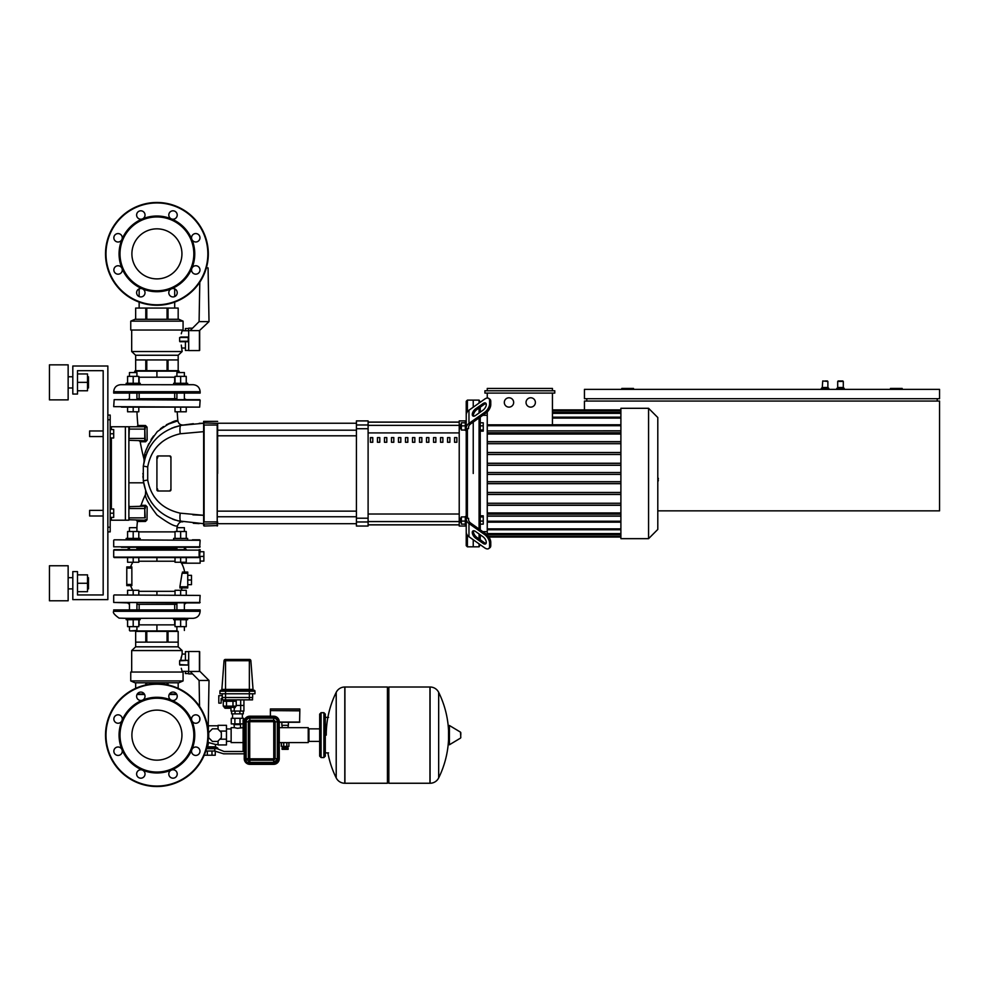 <?xml version="1.0" encoding="UTF-8"?>
<svg xmlns="http://www.w3.org/2000/svg" width="989" height="989" viewBox="0 0 989 989"><rect width="100%" height="100%" fill="white"/><g stroke="black" fill="none" stroke-linecap="round" stroke-linejoin="round"><path stroke-width="1.48" d="M89.628 513.192L89.628 510.386L103.177 510.386L103.177 436.557L89.628 436.557L89.628 430.957L103.177 430.957L103.177 370.677L77.488 370.677L77.488 394.042L72.815 394.042L72.815 366.004L107.85 366.004L107.85 599.631L72.815 599.631L72.815 571.593L77.488 571.593L77.488 594.958L103.177 594.958L103.177 515.998L89.628 515.998L89.628 513.192M89.628 510.386L89.628 515.998M110.187 508.989L113.698 508.989L113.698 513.192L110.187 513.192M113.698 513.192L113.698 517.395L110.187 517.395M89.628 430.957L89.628 436.557M110.187 429.547L113.698 429.547L113.698 433.763L110.187 433.763M113.698 433.763L113.698 437.966L110.187 437.966M902.166 389.369L902.166 388.43L890.483 388.43L890.483 389.369M633.504 389.369L633.504 388.43L621.821 388.43L621.821 389.369M128.879 482.817L143.566 482.817M657.796 510.856L939.55 510.856L939.55 401.052L584.45 401.052L584.45 409.891M586.786 398.715L586.786 401.052M937.213 398.715L937.213 401.052M939.55 389.369L584.45 389.369L584.45 398.715L939.55 398.715L939.55 389.369M827.88 387.503L822.267 387.503L822.737 380.963L827.88 381.433L827.88 387.503L828.819 388.43L821.34 388.43L821.34 389.369M825.073 380.963L827.41 380.963L825.073 380.963M838.153 380.963L840.489 380.963L837.695 381.433L837.695 387.503L837.695 381.433L837.695 387.503L837.695 381.433L843.296 381.433L843.296 387.503L837.695 387.503L836.756 389.369L836.756 388.43L836.756 389.369L836.756 388.43L844.235 388.43L844.235 389.369M840.489 380.963L842.826 380.963L840.489 380.963M249.834 716.209A5.613 5.613 0 0 0 244.543 719.943A5.613 5.613 0 0 1 249.834 716.209A5.613 5.613 0 0 0 244.234 721.809L244.234 758.724A5.613 5.613 0 0 0 249.834 764.336L273.669 764.336A5.613 5.613 0 0 0 279.269 758.724L279.269 721.809A5.613 5.613 0 0 0 273.669 716.209L249.834 716.209L249.834 717.136L273.669 717.136A4.673 4.673 0 0 1 278.342 721.809L278.342 758.724A4.673 4.673 0 0 1 273.669 763.397L273.669 764.336M270.627 710.596L299.828 710.831L299.593 722.279L279.269 722.279L279.269 727.657L282.075 727.657L282.075 725.32M288.85 742.652L279.269 742.603L279.269 758.724L278.342 758.724M244.543 719.943L243.109 719.943L243.109 750.317L244.234 750.317M229.745 708.26L225.072 708.26L229.745 708.26M223.267 699.853L223.267 700.793L236.223 700.793L236.223 699.853M226.506 699.853L226.506 700.793M232.984 699.853L232.984 700.793M232.984 706.158L236.223 706.158L236.223 701.25L232.984 701.25L232.984 706.158L223.267 706.158L223.267 701.25L226.506 701.25L226.506 706.158M232.984 701.25L226.506 701.25M254.977 691.212A0.94 0.94 0 0 0 254.037 690.273L220.868 690.273A0.94 0.94 0 0 0 219.929 691.212L254.977 691.212A0.94 0.94 0 0 0 254.037 690.273A0.94 0.94 0 0 1 254.977 691.212L254.977 693.784L219.929 693.784L219.929 691.212A0.94 0.94 0 0 1 220.868 690.273A0.94 0.94 0 0 0 219.929 691.212M222.265 693.784L222.265 697.517L225.541 697.517L225.541 689.407L221.87 689.407A0.94 0.94 0 0 1 220.93 690.273A0.94 0.94 0 0 0 221.87 689.407L224.033 660.739L249.364 660.739L249.364 659.44L225.43 659.44A1.397 1.397 0 0 0 224.033 660.739A1.397 1.397 0 0 1 225.43 659.44A1.397 1.397 0 0 0 224.033 660.739M253.975 690.273A0.94 0.94 0 0 1 253.036 689.407L250.872 660.739A1.397 1.397 0 0 0 249.475 659.44L249.364 659.44M250.872 660.739A1.397 1.397 0 0 0 249.475 659.44A1.397 1.397 0 0 1 250.872 660.739L249.364 660.739L249.364 689.407L225.541 689.407L225.541 659.44M236.223 705.466L243.924 705.466L236.223 705.466M240.686 699.853L240.686 711.066L230.981 711.066L230.981 708.26M243.924 699.853L243.924 711.066L240.686 711.066M222.364 698.457L221.14 698.457L221.14 703.13L218.804 703.13L218.804 695.65L222.265 695.65M222.364 697.517L222.364 699.853L252.541 699.853L252.541 697.517M225.541 699.853L225.541 697.517L252.64 697.517L252.64 693.784M270.393 710.831L270.393 716.209M288.38 722.279L288.38 725.32L281.84 725.32L281.84 722.279L288.38 722.279M285.116 749.341L288.145 749.341L288.145 747.931L282.075 747.931L282.075 749.341L285.116 749.341M282.78 746.386L282.78 747.325L287.453 747.325L287.453 746.386M288.145 725.32L288.145 727.657L282.075 727.657M281.37 742.603L283.732 742.652L283.732 746.386L288.912 746.386L288.912 742.652L286.822 742.652L286.822 746.386M231.142 727.657L231.142 742.603L231.142 727.657L234.418 727.657L233.948 724.146M231.142 742.603L243.109 742.603M288.85 742.603L308.234 742.603L308.234 727.657L308.234 742.603M288.145 727.657L308.234 727.657M234.418 727.657L237.447 728.3L243.109 727.657M226.469 728.967L230.907 728.967M226.469 741.293L230.907 741.293M240.488 727.657L240.488 724.616L234.418 724.616M241.069 723.911L233.837 723.911M281.383 742.652L281.309 746.386L283.732 746.386M281.445 742.652L281.445 746.386M283.732 742.652L286.822 742.652M299.828 708.965L299.828 710.596L270.393 710.596L270.393 708.965L299.828 708.965M244.234 753.816L223.601 753.816L214.737 751.022L214.737 748.685L217.11 748.685L224.058 751.479L244.234 751.479M205.799 751.022L214.737 751.022M206.639 748.117L217.827 748.117L206.491 748.685L214.737 748.685M204.228 755.225L215.256 755.225L215.256 751.022M211.98 751.022L211.98 755.225M207.331 751.022L207.331 755.225M218.062 725.79L208.432 725.79L208.011 745.372L208.432 742.529L215.491 744.47L215.491 746.806L217.827 748.117M207.245 745.533L208.011 745.372L208.011 740.65M206.973 746.806L215.491 746.806M215.491 744.47L218.062 744.47M218.062 741.008L218.062 744.94L226.469 744.94L226.469 725.32L218.062 725.32L218.062 729.252M219.879 731.069L226.469 731.069M219.879 739.191L226.469 739.191M221.338 732.515L221.338 737.745L217.642 741.441L212.412 741.441L208.716 737.745L208.716 732.515L212.412 728.819L217.642 728.819L221.338 732.515M234.22 711.066L234.22 708.26M243.294 711.066L243.294 713.873L231.611 713.873L231.611 711.066M239.87 713.873L239.87 711.066M235.036 713.873L235.036 711.066M243.109 723.911L231.265 723.911L231.265 718.311L243.64 718.311L243.64 719.943M240.018 723.911L240.018 718.311M234.888 723.911L234.888 718.311M328.571 752.889L325.294 752.889L325.294 717.371L328.571 717.371M429.955 783.251L429.955 687.009L430.079 783.251A9.581 9.581 0 0 0 438.671 777.91L438.671 692.349A9.581 9.581 0 0 0 430.079 687.009L388.838 687.009L388.838 783.251L429.955 783.251M448.536 735.136L448.536 726L449.414 725.493L449.414 744.766L448.536 744.26L448.536 735.136M460.8 735.136L460.8 732.664L460.8 735.136M326.234 735.136A96.724 96.724 0 0 1 336.211 692.349A9.581 9.581 0 0 1 344.802 687.009L387.441 687.009L387.441 783.251L344.914 783.251L344.914 687.009L344.802 783.251A9.581 9.581 0 0 1 336.211 777.91L336.211 692.349L336.211 777.91A96.724 96.724 0 0 1 327.878 752.889M319.682 741.416L308.939 741.416L308.939 728.844L319.682 728.844M323.898 712.698L321.091 712.698L321.091 757.562L323.898 757.562L323.898 712.698L325.294 714.107L325.294 756.152L323.898 757.562M200.137 540.291L114.168 539.821L200.137 540.291L199.667 547.3L121.412 547.3M186.352 547.3L184.374 548.227M176.907 548.227L136.927 548.227M129.46 548.227L127.482 547.3M199.667 547.3L192.422 547.3M199.667 539.821L192.422 539.821M121.412 539.821L114.168 539.821M156.917 710.114A25.022 25.022 0 0 1 181.939 735.136A25.022 25.022 0 0 1 156.917 760.158A25.022 25.022 0 0 1 131.896 735.136A25.022 25.022 0 0 1 156.917 710.114M156.917 786.527A51.391 51.391 0 0 1 105.514 735.136A51.391 51.391 0 0 1 156.917 683.733A51.391 51.391 0 0 1 208.308 735.136A51.391 51.391 0 0 1 156.917 786.527A51.391 51.391 0 0 1 105.514 735.136A51.391 51.391 0 0 1 156.917 683.733M142.428 700.163A37.842 37.842 0 0 1 171.394 700.163A4.203 4.203 0 0 1 170.034 693.301A4.203 4.203 0 0 1 175.98 693.301A4.203 4.203 0 0 1 171.394 700.163A37.842 37.842 0 0 1 191.878 720.647A4.203 4.203 0 0 1 195.773 714.837A4.203 4.203 0 0 1 199.976 719.04A4.203 4.203 0 0 1 191.878 720.647A37.842 37.842 0 0 1 191.878 749.613A4.203 4.203 0 0 1 198.74 748.253A4.203 4.203 0 0 1 198.74 754.199A4.203 4.203 0 0 1 191.878 749.613A37.842 37.842 0 0 1 171.394 770.097A4.203 4.203 0 0 1 177.216 773.979A4.203 4.203 0 0 1 173.013 778.182A4.203 4.203 0 0 1 171.394 770.097A37.842 37.842 0 0 1 121.956 720.647A37.842 37.842 0 0 1 142.428 700.163A4.203 4.203 0 0 1 136.618 696.281A4.203 4.203 0 0 1 140.821 692.077A4.203 4.203 0 0 1 142.428 700.163M156.917 772.038A36.914 36.914 0 0 1 120.003 735.136A36.914 36.914 0 0 1 156.917 698.222A36.914 36.914 0 0 1 193.832 735.136A36.914 36.914 0 0 1 156.917 772.038M143.801 776.958A4.203 4.203 0 0 1 137.854 776.958A4.203 4.203 0 0 1 142.428 770.097A4.203 4.203 0 0 1 143.801 776.958M118.062 755.423A4.203 4.203 0 0 1 113.859 751.22A4.203 4.203 0 0 1 121.956 749.613A4.203 4.203 0 0 1 118.062 755.423M115.095 722.007A4.203 4.203 0 0 1 115.095 716.061A4.203 4.203 0 0 1 121.956 720.647A4.203 4.203 0 0 1 115.095 722.007M156.917 228.842A25.022 25.022 0 0 0 131.896 253.864A25.022 25.022 0 0 0 156.917 278.886A25.022 25.022 0 0 0 181.939 253.864A25.022 25.022 0 0 0 156.917 228.842M208.308 253.864A51.391 51.391 0 0 0 156.917 202.473A51.391 51.391 0 0 0 105.514 253.864A51.391 51.391 0 0 0 156.917 305.267A51.391 51.391 0 0 0 208.308 253.864M156.917 291.718A37.842 37.842 0 0 0 191.878 239.387L191.878 239.387A37.842 37.842 0 0 0 142.428 218.903A4.203 4.203 0 0 0 143.801 212.042A4.203 4.203 0 0 0 137.854 212.042A4.203 4.203 0 0 0 142.428 218.903L142.428 218.903A37.842 37.842 0 0 0 121.956 239.387A4.203 4.203 0 0 0 118.062 233.577A4.203 4.203 0 0 0 113.859 237.78A4.203 4.203 0 0 0 121.956 239.387L121.956 239.387A37.842 37.842 0 0 0 121.956 268.353A4.203 4.203 0 0 0 115.095 266.993A4.203 4.203 0 0 0 115.095 272.939A4.203 4.203 0 0 0 121.956 268.353L121.956 268.353A37.842 37.842 0 0 0 142.428 288.837A4.203 4.203 0 0 0 136.618 292.719A4.203 4.203 0 0 0 140.821 296.923A4.203 4.203 0 0 0 142.428 288.837L142.428 288.837A37.842 37.842 0 0 0 156.917 291.718M156.917 290.778A36.914 36.914 0 0 0 193.832 253.864A36.914 36.914 0 0 0 156.917 216.962A36.914 36.914 0 0 0 120.003 253.864A36.914 36.914 0 0 0 156.917 290.778M171.394 288.837A4.203 4.203 0 0 0 170.034 295.699A4.203 4.203 0 0 0 175.98 295.699A4.203 4.203 0 0 0 171.394 288.837A4.203 4.203 0 0 1 171.406 288.837M191.878 268.353A4.203 4.203 0 0 0 195.773 274.163A4.203 4.203 0 0 0 199.976 269.96A4.203 4.203 0 0 0 191.878 268.353L191.878 268.353M191.878 239.387A4.203 4.203 0 0 0 198.74 240.747A4.203 4.203 0 0 0 198.74 234.801A4.203 4.203 0 0 0 191.878 239.387L191.878 239.387M171.394 218.903A4.203 4.203 0 0 0 177.216 215.021A4.203 4.203 0 0 0 173.013 210.818A4.203 4.203 0 0 0 171.394 218.903A4.203 4.203 0 0 1 171.394 218.903M173.631 539.821L173.631 538.424L180.641 538.424L180.641 531.501L186.241 531.501L186.241 538.424M184.374 531.501L184.374 527.669L176.907 527.669L176.907 531.501M176.907 527.669L184.374 527.669M186.241 562.247L175.028 562.247L175.028 557.573L138.794 557.573L138.794 562.247L127.581 562.247L127.581 557.573L114.168 557.573L199.135 557.573L186.241 557.573L186.241 562.247M180.641 557.573L180.641 562.247M175.028 538.424L175.028 531.501L180.641 531.501M180.641 538.424L187.65 538.424L187.65 539.821M126.184 539.821L126.184 538.424L133.194 538.424L133.194 531.501L138.794 531.501L138.794 538.424M136.927 531.501L136.927 527.669L129.46 527.669L129.46 531.501M129.46 527.669L136.927 527.669M133.194 557.573L133.194 562.247M127.581 538.424L127.581 531.501L133.194 531.501M133.194 538.424L140.203 538.424L140.203 539.821M200.137 551.738L203.87 551.738L203.87 561.084L200.137 561.084M184.622 572.062A26.74 26.74 0 0 0 181.531 563.186L180.727 562.247L181.531 563.186L200.137 563.186L200.137 556.411L203.87 556.411M187.749 575.338L191.495 575.338L191.495 584.672L187.749 584.672M187.749 580.011L191.495 580.011M133.194 618.323L126.184 618.323L126.184 619.72L140.203 619.72L140.203 618.323M136.927 626.643L136.927 630.463L129.918 630.933L177.365 630.933M138.794 594.958L138.794 590.285L127.581 590.285L127.581 594.958M133.194 594.958L133.194 590.285M127.581 619.72L127.581 626.643L138.794 626.643L138.794 619.72M133.194 619.72L133.194 626.643M173.631 618.323L173.631 619.72L187.65 619.72L187.65 618.323L180.641 618.323M186.241 594.958L186.241 590.285L175.028 590.285L175.028 594.958M180.641 594.958L180.641 590.285M175.028 619.72L175.028 626.643L186.241 626.643L186.241 619.72M180.641 619.72L180.641 626.643M132.847 562.247A26.74 26.74 0 0 0 130.573 566.92L126.777 566.92L131.871 566.92L131.846 568.094L131.871 566.92L131.846 568.094L126.777 568.094L126.777 566.92M182.446 572.062L187.749 572.062L187.749 587.948L182.26 587.948A26.74 26.74 0 0 1 180.987 590.285M131.846 568.094L131.871 585.612L131.846 584.45L131.871 585.612L131.846 584.45L131.871 585.612L126.777 585.612L130.573 585.612A26.74 26.74 0 0 0 132.847 590.285M200.137 595.427L114.168 594.958L200.137 595.427L199.667 602.907L113.698 602.437L127.482 602.907L129.46 604.304M199.667 602.907L186.352 602.907L184.374 604.304M176.907 604.304L136.927 604.304M187.749 573.237L182.1 573.237L183.076 573.237L182.1 573.237L179.887 586.786L180.962 586.786M187.749 587.948L179.874 587.948M199.593 556.411L200.137 549.637L199.123 549.637L199.135 557.573M184.955 548.227L186.352 549.637L114.168 549.637L127.482 549.637L114.168 549.637L127.482 549.637L128.879 548.227M126.777 585.612L126.777 568.094M200.137 611.313L200.137 609.904L113.698 609.904L113.698 611.313C112.548 612.463 114.341 614.738 119.063 618.125L126.184 618.323L119.063 618.125C114.341 614.738 112.548 612.463 113.698 611.313L200.137 611.313C199.716 615.566 197.38 617.902 193.127 618.323L187.65 618.323L193.127 618.323C197.38 617.902 199.716 615.566 200.137 611.313M174.694 609.904L174.694 604.304M139.14 609.904L139.14 604.304M128.891 618.323L185.079 618.273M138.794 624.863L156.917 624.863L156.917 630.933M156.917 624.863L175.028 624.863M137.026 694.476L144.629 694.476M169.206 694.476L176.808 694.476M199.667 671.16L199.667 651.726L199.667 671.123L199.667 651.726L199.667 671.123L209.013 680.469L199.098 680.469L190.098 671.457L199.432 671.457L199.432 651.491L188.689 651.491L188.689 673.917L192.558 673.917M209.013 680.469L208.135 730.846M199.098 680.469L199.555 706.43M199.753 717.693L199.79 720.239M188.689 673.534L185.413 673.534L185.413 671.358M188.689 651.64L185.413 651.64L185.413 660.368L188.689 660.368M178.168 631.402L168.031 631.402L168.031 642.145L178.168 642.145L178.181 631.402L178.181 646.818L135.654 646.818L131.685 650.564L131.685 672.05M168.031 631.402L146.78 631.402L146.78 642.145L167.054 642.145L167.054 631.402M146.78 631.402L135.666 631.402L135.666 642.145L145.791 642.145L145.791 631.402M135.666 631.402L135.654 646.818M178.181 646.818L182.149 650.564L131.685 650.564M185.413 654.063L182.149 654.063L180.74 660.368L181.296 656.993M188.689 671.358L182.149 671.358L182.149 672.05M181.271 668.304L182.149 671.358M130.746 680.927L130.746 672.05L183.076 672.05L183.076 680.927L178.873 682.793L134.961 682.793L130.746 680.927L183.076 680.927M182.149 650.564L182.149 654.063M188.219 665.041L188.219 660.368L179.627 660.837L179.627 664.571L188.219 665.041L179.85 665.041M137.286 694.018L144.369 694.018M169.465 694.018L176.549 694.018M178.168 682.793L178.168 688.332M168.031 684.957L168.031 682.793M167.054 682.793L167.054 684.747M146.78 684.747L146.78 682.793M145.791 682.793L145.791 684.957M135.666 688.332L135.666 682.793L135.654 688.332M179.85 660.368L185.413 660.368M188.652 661.023L188.046 660.405M131.846 584.45L131.871 585.612L131.846 584.45L126.777 584.45M173.631 384.696L173.631 383.299L180.641 383.299L180.641 376.376L186.241 376.376L186.241 383.299M184.374 376.376L184.374 372.544L176.907 372.544L176.907 376.376M176.907 372.544L184.374 372.544M186.241 407.122L186.241 411.795L175.028 411.795L175.028 407.122M180.641 407.122L180.641 411.795M175.028 383.299L175.028 376.376L180.641 376.376M180.641 383.299L187.65 383.299L187.65 384.696L180.641 384.696M133.194 384.696L126.184 384.696L126.184 383.299L133.194 383.299L133.194 376.376L138.794 376.376L138.794 383.299M136.927 376.376L136.927 372.544L129.46 372.544L129.46 376.376M129.46 372.544L136.927 372.544M138.794 407.122L138.794 411.795L127.581 411.795L127.581 407.122M133.194 407.122L133.194 411.795M127.581 383.299L127.581 376.376L133.194 376.376M133.194 383.299L140.203 383.299L140.203 384.696M200.137 391.706L200.137 393.103L113.698 393.103L113.698 391.706C114.106 387.453 116.442 385.117 120.707 384.696L126.184 384.696L120.707 384.696C116.442 385.117 114.106 387.453 113.698 391.706L200.137 391.706C199.716 387.453 197.38 385.117 193.127 384.696L187.65 384.696L193.127 384.696C197.38 385.117 199.716 387.453 200.137 391.706M174.694 393.103L174.694 398.715M139.14 393.103L139.14 398.715M128.891 384.696L185.079 384.733M134.727 372.087L134.727 371.147L179.108 371.147L179.108 372.087M138.794 377.217L156.917 377.217L156.917 371.147M156.917 377.217L175.028 377.217M199.667 330.969L199.667 350.353L199.432 330.623L209.013 321.623L199.098 321.623L190.098 330.623L199.432 330.623L199.432 350.588L188.689 350.588L188.689 328.163L192.558 328.163M209.013 321.623L208.073 267.883L206.367 267.883M199.098 321.623L199.79 282.211M188.689 328.546L185.413 328.546L185.413 330.734M188.689 350.452L185.413 350.452L185.413 341.712L188.689 341.712M178.168 370.677L168.031 370.677L168.031 359.934L178.168 359.934L178.181 370.677L178.181 355.261L182.149 351.528L181.296 345.087M135.666 370.677L135.666 359.934L145.791 359.934L145.791 370.677L135.666 370.677L135.654 355.261L131.685 351.528L131.685 330.029M185.413 348.017L182.149 348.017M188.689 330.734L182.149 330.734L182.149 330.029M181.271 333.775L182.149 330.734M180.74 337.039L188.219 337.039L180.74 337.039M130.746 321.153L130.746 330.029L183.076 330.029L183.076 321.153L178.873 319.286L134.961 319.286L130.746 321.153L183.076 321.153L178.873 319.286M135.654 308.074L135.654 319.286L135.654 308.074L178.181 308.074L178.168 319.286M168.031 308.074L168.031 319.286M167.054 319.286L167.054 308.074M146.78 308.074L146.78 319.286M145.791 319.286L145.791 308.074M179.85 341.712L185.413 341.712M179.627 341.242L179.627 337.509L188.219 337.509L188.219 341.242L179.627 341.242M182.149 351.528L131.685 351.528M146.78 370.677L146.78 359.934L167.054 359.934L167.054 370.677L145.791 370.677M168.031 370.677L167.054 370.677M178.181 355.261L135.654 355.261M121.412 407.122L199.667 407.122L113.698 406.652L114.168 399.655L199.667 399.655L184.374 399.655L184.374 393.103M199.667 399.655L192.422 399.655M165.67 399.655L148.152 399.655M139.746 399.655L136.927 399.655L136.927 393.103M176.907 398.715L136.927 398.715M129.46 398.715L127.482 399.655M129.46 393.103L129.46 399.655L121.412 399.655M186.352 399.655L184.374 398.715M176.907 393.103L176.907 399.655L174.089 399.655M114.168 399.655L200.137 400.112L199.667 407.122L192.422 407.122M657.796 468.638L657.796 478.317M658.365 478.317L657.796 481.668M658.365 480.444L657.796 481.878M460.441 428.62L460.441 424.64L459.972 428.299M465.3 430.03L461.369 430.03L461.369 422.798L465.3 422.798M465.3 425.851L461.369 425.851M466.227 422.068L465.3 422.068L465.3 430.438M480.246 425.851L483.238 425.851L483.238 422.798L480.246 422.798M480.246 431.142L483.238 431.142L483.238 425.851M480.246 430.03L483.238 430.03M459.972 518.656L460.441 522.316L460.441 518.323M465.3 516.926L461.369 516.926L461.369 524.145L465.3 524.145M465.3 521.092L461.369 521.092M466.227 518.842L466.227 532.057A9.346 6.614 0 0 0 468.971 536.73L468.971 523.515A9.346 6.614 180 0 1 466.227 518.842L466.227 524.887L465.3 524.887L465.3 516.505M480.246 524.145L483.238 524.145L483.238 515.813L480.246 515.813M480.246 521.092L483.238 521.092M480.246 516.926L483.238 516.926M473.237 473.471L473.237 422.056L473.237 473.471M480.246 402.239L479.084 400.112L473.237 400.112L473.237 407.196L473.237 400.112L467.401 400.112L467.401 411.684M467.401 518.31L466.227 517.482L466.227 428.101A9.346 6.614 0 0 1 468.971 423.428L484.635 412.351L485.809 413.179L470.616 423.91A7.01 4.957 180 0 0 468.563 427.421L468.563 428.633L467.401 428.633L467.401 518.31L468.563 518.31L468.563 519.534A7.01 4.957 0 0 0 470.616 523.033L485.809 533.776L484.635 534.604A7.01 3.499 54.7 0 1 489.592 543.06L490.767 542.232A7.01 3.499 -125.3 0 0 485.809 533.776M488.69 548.586L489.852 547.758A7.01 3.499 -125.3 0 0 490.767 545.532L489.592 546.361A7.01 3.499 54.7 0 1 488.69 548.586A7.01 3.499 54.7 0 1 484.635 547.819L468.971 536.73M467.401 535.259L467.401 546.83L466.227 545.668L466.227 526.037L459.217 526.037L459.217 521.969L460.095 521.969M468.971 423.428L468.971 410.212A9.346 6.614 180 0 0 466.227 414.886L466.227 428.101M460.095 424.986L459.217 424.986L459.217 420.906L466.227 420.906L466.227 401.287L467.401 400.112M479.084 543.888L479.084 546.83L473.237 546.83L473.237 539.759L473.237 546.83L467.401 546.83L466.227 545.668M467.401 428.633L466.227 429.461M482.991 410.212L475.573 415.454A4.673 2.337 125.3 0 1 472.878 415.961A4.673 2.337 125.3 0 1 472.643 412.71A4.673 2.337 125.3 0 1 475.573 408.84L482.991 403.611A4.673 2.337 125.3 0 1 485.686 403.092A4.673 2.337 125.3 0 1 485.92 406.355A4.673 2.337 125.3 0 1 482.991 410.212M486.143 403.685A4.673 2.337 -54.7 0 0 484.153 404.427L476.747 409.669A4.673 2.337 -54.7 0 0 473.595 416.196M485.809 413.179A7.01 3.499 -54.7 0 0 490.767 404.711L489.592 403.895A7.01 3.499 125.3 0 1 484.635 412.351M489.592 403.895L489.592 400.582L490.767 401.41A7.01 3.499 -54.7 0 0 489.852 399.197L488.69 398.369A7.01 3.499 125.3 0 1 489.592 400.582M468.971 410.212L484.635 399.136A7.01 3.499 125.3 0 1 488.69 398.369M490.767 401.41L490.767 404.711M468.971 523.515L484.635 534.604M473.595 530.759A4.673 2.337 -125.3 0 0 476.747 537.274L484.153 542.516A4.673 2.337 -125.3 0 0 486.143 543.258M482.991 543.344L475.573 538.103A4.673 2.337 54.7 0 1 472.643 534.245A4.673 2.337 54.7 0 1 472.878 530.982A4.673 2.337 54.7 0 1 475.573 531.501L482.991 536.73A4.673 2.337 54.7 0 1 485.92 540.6A4.673 2.337 54.7 0 1 485.686 543.851A4.673 2.337 54.7 0 1 482.991 543.344L484.153 542.516M489.592 546.361L489.592 543.06M490.767 542.232L490.767 545.532M479.084 417.927L479.084 529.016M479.084 533.973L479.084 538.931M479.084 400.112L479.084 403.067M479.084 408.024L479.084 412.969M480.246 529.844L480.246 417.111M480.246 412.153L480.246 407.196M620.894 408.296L620.894 538.659L648.574 538.659L648.574 408.296L620.894 408.296M648.574 538.659L657.796 529.424L657.796 417.519L648.574 408.296M504.316 402.449A4.673 4.673 0 0 1 508.989 397.776A4.673 4.673 0 0 1 513.662 402.449A4.673 4.673 0 0 1 508.989 407.122A4.673 4.673 0 0 1 504.316 402.449M526.037 402.449A4.673 4.673 0 0 1 530.71 397.776A4.673 4.673 0 0 1 535.383 402.449A4.673 4.673 0 0 1 530.71 407.122A4.673 4.673 0 0 1 526.037 402.449M620.894 474.411L487.256 474.411L487.256 512.932L487.256 505.292L620.894 505.292M620.894 430.932L487.256 430.932L487.256 432.799L620.894 432.799L487.256 432.799L487.256 441.65L487.256 434.023L620.894 434.023M487.256 443.69L620.894 443.69L487.256 443.69L487.256 452.48L487.256 441.65L620.894 441.65M487.256 454.495L620.894 454.495L487.256 454.495L487.256 463.26L487.256 452.48L620.894 452.48M620.894 472.544L487.256 472.544L487.256 465.263L620.894 465.263L487.256 465.25L487.256 481.692L620.894 481.692L487.256 481.692M554.78 390.766L554.78 393.103L484.919 393.103L484.919 390.766L554.78 390.766M552.443 424.825L552.443 393.103M487.256 390.766L487.256 388.43L552.443 388.43L552.443 390.766M620.894 424.825L487.256 424.825L487.256 411.931M487.256 398.035L487.256 393.103M620.894 521.215L487.256 521.215L487.256 522.167L620.894 522.167M620.894 512.932L487.256 512.932L487.256 516.147L620.894 516.147M487.256 503.265L620.894 503.265L487.256 503.265L487.256 494.463L620.894 494.463M487.256 492.448L620.894 492.448L487.256 492.448L487.256 483.695L620.894 483.695M620.894 463.26L487.256 463.26L487.256 465.263M552.443 424.776L620.894 424.776M487.256 535.012L487.256 522.167M487.256 521.215L487.256 516.147M487.256 430.932L620.894 430.808M487.256 424.825L487.256 430.808M479.084 546.83L480.246 544.716M480.246 539.759L480.246 534.802M466.227 420.906L466.227 416.245M368.106 422.142L459.217 422.142M459.217 524.813L368.106 524.813M433.528 442.268L435.865 442.268L435.865 437.595L433.528 437.595L433.528 442.268M440.538 442.268L442.874 442.268L442.874 437.595L440.538 437.595L440.538 442.268M384.461 442.268L386.798 442.268L386.798 437.595L384.461 437.595L384.461 442.268M398.48 442.268L400.817 442.268L400.817 437.595L398.48 437.595L398.48 442.268M447.547 442.268L449.884 442.268L449.884 437.595L447.547 437.595L447.547 442.268M426.519 442.268L428.855 442.268L428.855 437.595L426.519 437.595L426.519 442.268M419.509 442.268L421.846 442.268L421.846 437.595L419.509 437.595L419.509 442.268M391.471 442.268L393.807 442.268L393.807 437.595L391.471 437.595L391.471 442.268M407.827 437.595L405.49 437.595L405.49 442.268L407.827 442.268L407.827 437.595M377.452 442.268L379.788 442.268L379.788 437.595L377.452 437.595L377.452 442.268M414.836 437.595L412.5 437.595L412.5 442.268L414.836 442.268L414.836 437.595M370.442 442.268L372.779 442.268L372.779 437.595L370.442 437.595L370.442 442.268M454.557 442.268L456.881 442.268L456.881 437.595L454.557 437.595L454.557 442.268M368.106 524.875L459.217 524.875M368.106 422.08L459.217 422.08M356.423 521.969L356.423 526.037L368.106 526.037L368.106 420.906L356.423 420.906L356.423 521.969L368.106 521.969M459.217 424.986L459.217 521.969M217.654 525.567L204.105 526.037L204.105 524.059L217.654 523.589L217.654 521.883L204.105 521.92L204.105 425.035L217.197 425.035L217.197 526.037L217.654 425.072M217.654 473.471L217.654 435.803L356.423 435.803M356.423 430.203L217.654 430.203L217.654 423.243L356.423 423.243M370.442 437.855L372.779 437.595M177.439 525.864C178.737 522.761 180.505 521.426 182.755 521.871C180.505 521.426 178.737 522.761 177.439 525.864A44.208 44.208 0 0 0 177.266 527.31A44.208 44.208 0 0 1 177.439 525.864C175.201 526.952 168.402 523.354 157.016 515.046C149.055 504.662 145.198 497.887 145.42 494.698A84.436 84.436 0 0 0 141.068 505.379L139.956 506.183L141.068 505.379L145.63 505.317A1.162 0.902 -90 0 1 144.765 506.183L145.235 508.519L144.765 506.183L128.879 506.652M145.235 517.865L144.765 508.519L144.765 517.865L129.349 517.865L128.879 519.732L144.765 520.202A1.162 0.705 -90 0 1 145.47 521.463L137.446 521.512A84.436 84.436 0 0 0 136.902 527.656M145.235 519.732L147.027 519.831L147.151 507.777M147.077 514.057L147.052 516.901L147.077 514.057M169.762 423.156L166.35 424.8L177.884 420.844C175.646 419.67 168.773 423.292 157.263 431.699C148.177 443.764 143.764 452.913 144.035 459.18A218.693 218.693 0 0 1 140.191 441.724L145.618 441.786L147.151 440.167L147.052 427.149L145.494 425.505L137.916 425.468A218.693 218.693 0 0 1 136.964 411.795M177.563 420.894L177.884 420.844A178.465 178.465 0 0 1 177.229 411.795M169.762 455.954A1.162 1.162 0 0 1 170.936 457.116L170.936 489.827A1.162 1.162 0 0 1 169.762 491.001L158.079 491.001A1.162 1.162 0 0 1 156.917 489.827L156.917 457.116A1.162 1.162 0 0 1 158.079 455.954L170.034 455.978L170.862 457.511L169.762 455.954L158.079 455.954L157.474 458.117L158.079 455.954M169.762 491.001L170.862 489.431L169.762 491.001L158.079 491.001L157.474 488.838L158.079 491.001M217.654 423.354L204.105 422.896L203.635 421.376L203.635 525.567M199.197 423.329L203.635 423.243L203.635 425.072L203.635 423.243L181.061 425.357C183.348 424.949 183.348 424.949 181.061 425.357L193.35 423.688L181.061 425.357C159.748 430.475 147.163 444.049 143.306 466.103L143.306 480.839C147.163 502.894 159.748 516.481 181.061 521.586L173.73 519.571M177.513 520.77L203.635 523.7L203.635 515.294L180.208 513.167C161.862 508.89 151.033 497.838 147.707 480.011L147.707 466.932C151.033 449.105 161.862 438.053 180.208 433.775A11.683 2.522 -100.7 0 1 181.061 425.357C183.348 424.949 183.348 424.949 181.061 425.357L171.888 428.101L181.061 425.357L174.089 427.248L181.061 425.357L203.635 423.243M145.618 441.786L144.233 441.762L145.618 441.786A1.162 0.853 90 0 0 144.765 440.773L128.879 440.303L129.349 426.754L144.765 426.754L144.765 440.773L144.765 426.754A1.162 0.729 -90 0 0 145.494 425.505M140.611 441.737L139.041 440.773L140.574 441.737M147.151 440.167L145.235 440.303L144.765 426.754L145.235 429.09L128.879 429.09M147.052 427.149L145.235 427.211M156.732 432.242L157.745 431.229L156.732 432.242M160.379 428.867L163.482 426.543L160.379 428.867M145.63 505.317L147.163 506.9L144.765 506.183L144.765 508.519L129.349 508.519L129.349 506.183M145.47 521.463L147.027 519.831M145.235 506.652L145.235 508.519M159.575 511.35L158.5 510.411M151.762 502.882L151.008 501.806M146.409 493.128L146.088 492.324M151.478 502.474L152.281 503.599M172.741 519.2L175.424 520.152M192.917 514.849L203.635 515.294L180.208 513.167A11.683 2.522 -79.3 0 0 181.061 521.586L180.938 521.562M148.993 498.518L147.707 496.082L148.993 498.518M143.306 480.864L146.211 492.633L143.306 480.839L147.707 480.011M147.015 452.356L150.13 446.496M145.791 455.41L143.306 466.103L144.345 460.256L143.306 466.103L147.707 466.932M159.513 435.642L160.329 434.975L159.513 435.642M180.208 433.775L203.635 431.661M199.135 523.614L193.312 523.268L199.135 523.614M143.046 477.897L142.948 475.894L143.046 477.897M142.898 474.139L142.898 473.471M144.987 457.845L145.42 456.498L144.987 457.845M162.048 441.922L158.302 445.26M154 496.49L157.585 500.929L154 496.49M176.129 421.153L173.817 421.722M153.567 435.964L151.02 439.648M148.77 443.702L146.31 449.636M144.975 454.248L144.753 455.249M144.035 459.18L144.085 461.344L144.035 459.18M170.936 457.116L170.936 489.827M203.635 515.294L203.635 521.883L203.635 515.294M181.061 521.586L179.775 521.327M145.643 491.125L145.432 494.698M158.092 436.903L156.67 438.275M150.823 445.421L146.78 452.925M107.85 531.884L110.187 531.884L110.187 415.071L107.85 415.071M110.187 520.202L128.879 520.202L128.879 426.754L110.187 426.754M88.466 387.972L88.466 376.76L88.466 387.972L87.526 387.972M68.142 382.36L68.142 399.877L49.45 399.877L49.45 364.842L68.142 364.842L68.142 382.36M88.466 588.888L88.466 577.675L88.466 588.888L87.526 588.888M68.142 583.275L68.142 600.793L49.45 600.793L49.45 565.757L68.142 565.757L68.142 583.275M77.488 591.682L87.526 591.682L87.526 574.869L77.488 574.869M77.488 583.275L87.526 583.275M77.488 390.766L87.526 390.766L87.526 373.953L77.488 373.953M77.488 382.36L87.526 382.36M103.177 515.998L103.177 594.958L77.488 594.958L103.177 594.958L103.177 370.677L77.488 370.677L103.177 370.677L103.177 430.957M103.177 510.386L103.177 436.557M279.269 721.809L278.342 721.809M273.669 763.397L249.834 763.397L249.834 764.336M273.669 716.209L273.669 717.136M249.834 763.397A4.673 4.673 0 0 1 245.161 758.724L244.234 758.724M245.161 758.724L245.161 721.809L244.234 721.809M245.161 721.809A4.673 4.673 0 0 1 249.834 717.136M245.235 721.809L245.235 758.724L246.582 761.987L249.834 763.335L273.669 763.335L278.268 758.724L278.268 721.809A4.599 4.599 0 0 0 273.669 717.21L249.834 717.21A4.599 4.599 0 0 0 245.235 721.809L246.162 721.809A3.672 3.672 0 0 1 249.834 718.138L249.834 717.21M245.235 758.724L246.162 758.724L246.162 721.809L248.338 721.809L248.338 758.724L249.834 760.232L273.669 760.232L273.669 758.823L249.834 758.823L249.834 762.395L246.162 758.724L249.735 758.724L249.735 721.809L248.338 721.809A1.496 1.496 0 0 1 249.834 720.313L249.834 718.138L273.669 718.138L273.669 717.21M249.834 763.335L249.834 762.395L273.669 762.395L273.669 763.335M278.268 758.724L273.669 762.395L273.669 760.232L275.165 758.724L273.669 758.823M249.735 721.809L249.834 720.313L273.669 720.313L273.768 721.809L275.165 721.809L275.165 758.724L277.34 758.724L277.34 721.809L275.165 721.809A1.496 1.496 0 0 0 273.669 720.313L273.669 718.138A3.672 3.672 0 0 1 277.34 721.809L278.268 721.809M273.768 721.809L273.768 758.724M249.834 721.71L273.669 721.71M235.345 706.158L235.345 707.333L224.132 707.333L225.072 708.26M253.036 689.407L249.364 689.407L249.364 699.853M279.269 722.044L299.828 722.044M430.079 783.251L430.079 687.009M460.8 737.609L460.515 732.157L449.414 725.493M344.802 687.009L344.802 783.251M200.137 546.83L113.698 546.83L113.698 540.291M207.851 735.136A50.934 50.934 0 0 1 156.917 786.057A50.934 50.934 0 0 1 105.984 735.136A50.934 50.934 0 0 1 156.917 684.203A50.934 50.934 0 0 1 207.851 735.136M156.917 304.797A50.934 50.934 0 0 0 207.851 253.864A50.934 50.934 0 0 0 156.917 202.943A50.934 50.934 0 0 0 105.984 253.864A50.934 50.934 0 0 0 156.917 304.797M113.698 595.427L113.698 602.437L200.137 602.437M179.887 586.786L187.749 586.786M156.917 557.573L156.917 561.233L138.794 561.233M175.028 561.233L156.917 561.233M199.593 550.107L113.698 550.107L113.698 557.116L199.605 557.116M138.794 591.311L156.917 591.311L156.917 594.958M156.917 591.311L175.028 591.311M482.991 403.611L484.153 404.427M475.573 408.84L476.747 409.669M475.573 538.103L476.747 537.274M620.894 410.806L552.443 410.806M620.894 413.353L552.443 413.353M620.894 418.1L552.443 418.1M620.894 441.811L487.256 441.811M620.894 452.628L487.256 452.628M620.894 463.384L487.256 463.384M620.894 483.559L487.256 483.559M620.894 494.315L487.256 494.315M620.894 505.132L487.256 505.132M620.894 528.855L487.256 528.855M620.894 533.59L487.256 533.59M620.894 536.149L488.245 536.149M620.894 425.727L487.256 425.727M620.894 516.011L487.256 516.011M620.894 514.144L487.256 514.144L620.894 514.144M459.217 521.574L368.106 521.574M368.106 425.369L459.217 425.369M459.217 432.922L368.106 432.922M368.106 514.02L459.217 514.02M461.369 518.211L459.217 518.211M459.217 428.732L461.369 428.732M368.106 518.211L356.423 518.211M368.106 424.986L356.423 424.986M356.423 428.732L368.106 428.732M175.028 531.884L138.794 531.884M203.635 425.072L204.105 422.896M145.235 438.436L128.879 438.436M128.879 508.519L128.879 517.865M107.85 419.744L110.187 419.744M110.187 527.211L107.85 527.211M125.38 426.754L125.38 520.202M111.361 520.202L111.361 517.395M111.361 508.989L111.361 437.966M111.361 429.547L111.361 426.754M139.14 308.074L139.14 302.09M139.14 296.576L139.14 288.862M174.694 288.862L174.694 296.576M174.694 302.09L174.694 308.074M822.267 387.503L821.34 388.43M828.819 388.43L828.819 389.369M843.296 387.503L844.235 388.43M224.132 706.158L224.132 707.333M235.345 707.333L234.418 708.26M208.432 725.79L208.246 724.727M242.354 718.311L242.354 713.873M232.551 718.311L232.551 713.873M438.671 777.91A96.724 96.724 0 0 0 448.536 739.883M448.536 730.376A96.724 96.724 0 0 0 438.671 692.349M460.515 738.103L449.414 744.766M387.441 688.406L388.838 687.009M387.441 781.854L388.838 783.251M321.091 757.562L319.682 756.152L319.682 714.107L321.091 715.504M321.091 712.698L319.682 714.107M321.091 754.755L319.682 756.152M176.907 547.3L176.907 549.637M184.374 549.637L184.374 547.3M129.46 547.3L129.46 549.637M136.927 549.637L136.927 547.3M136.927 602.907L136.927 609.904M129.46 626.643L129.46 630.463M129.46 602.907L129.46 609.904M184.374 602.907L184.374 609.904M184.374 626.643L184.374 630.463M176.907 626.643L176.907 630.463M176.907 602.907L176.907 609.904M139.14 624.863L139.14 619.72M174.694 624.863L174.694 619.72M178.181 682.793L178.181 688.332M174.694 383.299L174.694 377.217M139.14 377.217L139.14 383.299M178.181 308.074L178.181 319.286M461.369 424.64L460.441 424.64M461.369 522.316L460.441 522.316M487.256 531.637L482.793 531.637M487.256 415.306L482.793 415.306M487.256 522.13L620.894 522.13M487.256 529.77L620.894 529.77M487.256 534.505L620.894 534.505M488.912 537.052L620.894 537.052M620.894 409.891L552.443 409.891M620.894 412.438L552.443 412.438M620.894 417.185L552.443 417.185M217.654 523.7L356.423 523.7M356.423 511.14L217.654 511.14M356.423 516.753L217.654 516.753M217.654 421.376L203.635 421.376M137.916 425.468L136.754 426.754L137.916 425.468M137.446 521.512L136.284 520.202L137.446 521.512M177.884 420.844C178.564 423.725 180.319 425.122 183.126 425.01C180.319 425.122 178.564 423.725 177.884 420.844M68.142 387.972L72.815 387.972M68.142 588.888L72.815 588.888M68.142 577.675L72.815 577.675M87.526 577.675L88.466 577.675M68.142 376.76L72.815 376.76M87.526 376.76L88.466 376.76"/></g></svg>
